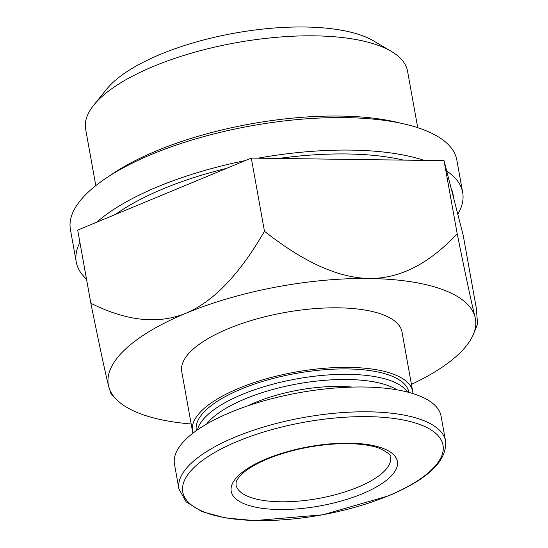 <?xml version="1.0" encoding="UTF-8"?>
<svg xmlns="http://www.w3.org/2000/svg" width="548" height="548" viewBox="0 0 548 548"><rect width="100%" height="100%" fill="white"/><g stroke="black" fill="none" stroke-linecap="round" stroke-linejoin="round"><path stroke-width="0.82" d="M264.465 231.277C295.488 255.663 332.081 277.644 369.105 278.5A186.491 66.527 169.8 0 0 185.93 313.23C219.056 299.181 244.764 265.225 264.465 231.277L251.299 158.091L444.044 160.66L463.19 235.243L476.363 308.421L477.555 323.998M457.21 233.838C464.19 268.198 471.314 302.407 475.054 317.073A186.491 66.527 169.8 0 0 369.105 278.5C405.739 278.747 434.605 257.67 457.21 233.838L444.044 160.66M411.432 384.374A186.491 66.527 169.8 0 0 473.506 334.027A186.491 66.527 169.8 0 0 475.054 317.073M90.858 303.297C119.149 317.265 152.776 326.759 185.93 313.23A186.491 66.527 169.8 0 0 108.703 386.532C105.017 372.099 97.893 337.917 90.858 303.297L77.693 230.112L251.299 158.091M110.936 393.45L108.703 386.532A186.491 66.527 169.8 0 0 115.443 398.451A186.491 66.527 169.8 0 0 191.177 424.001M412.939 393.58A111.895 39.915 169.8 0 0 412.719 391.553L402.006 331.992A111.895 39.915 169.8 0 0 284.809 312.518A111.895 39.915 169.8 0 0 181.751 371.619L192.464 431.18A111.895 39.915 169.8 0 0 192.971 433.16M412.719 391.553A111.895 39.915 169.8 0 0 295.523 372.078A111.895 39.915 169.8 0 0 192.464 431.18M408.89 392.409L408.856 392.245A107.97 38.518 169.8 0 0 295.776 373.462A107.97 38.518 169.8 0 0 196.328 430.488L196.362 430.646M407.513 392.046A107.97 38.518 169.8 0 0 296.749 378.874A107.97 38.518 169.8 0 0 197.52 429.831M397.033 389.834A104.045 37.113 169.8 0 0 297.646 383.86A104.045 37.113 169.8 0 0 206.569 424.104M352.364 387.087A86.379 30.811 169.8 0 0 247.484 405.958M445.565 441.058L441.106 416.261A135.452 48.32 169.8 0 0 299.235 392.69A135.452 48.32 169.8 0 0 174.476 464.231L178.943 489.028L186.162 501.865L201.959 511.592L225.194 517.908L254.45 520.6L322.875 514.791L388.477 495.872C428.2 479.068 447.23 460.793 445.565 441.058A135.452 48.32 169.8 0 0 303.695 417.487A135.452 48.32 169.8 0 0 178.943 489.028M362.242 493.803A84.413 30.113 169.8 0 0 382.333 448.113A84.413 30.113 169.8 0 0 266.328 458.888A84.413 30.113 169.8 0 0 246.237 504.578A84.413 30.113 169.8 0 0 362.242 493.803M417.727 127.691L407.554 71.158A163.544 58.341 169.8 0 0 391.409 51.43L373.75 40.984A146.741 52.348 169.8 0 0 234.544 33.154A146.741 52.348 169.8 0 0 106.798 89.016L93.886 104.963A163.544 58.341 169.8 0 0 85.632 129.081L95.804 185.614M391.409 51.43A163.544 58.341 169.8 0 0 236.263 42.703A163.544 58.341 169.8 0 0 93.886 104.963M400.622 123.177A186.491 66.527 169.8 0 0 110.258 175.422M457.806 214.261A196.307 70.034 169.8 0 0 462.676 192.499L456.833 160.009A196.307 70.034 169.8 0 0 251.224 125.848A196.307 70.034 169.8 0 0 70.418 229.537L76.261 262.026A196.307 70.034 169.8 0 0 86.509 279.096M462.676 192.499A196.307 70.034 169.8 0 0 446.689 170.962M424.227 160.393A196.307 70.034 169.8 0 0 257.937 158.18M245.271 160.591A196.307 70.034 169.8 0 0 96.715 222.221M79.912 242.456A196.307 70.034 169.8 0 0 76.261 262.026M453.833 198.794L453.018 194.239A186.491 66.527 169.8 0 0 451.155 188.361M403.554 160.119A186.491 66.527 169.8 0 0 278.61 158.454M226.447 168.4A186.491 66.527 169.8 0 0 115.539 214.412M387.998 495.94A132.212 47.162 169.8 0 0 367.64 416.631A132.212 47.162 169.8 0 0 183.032 493.214A132.212 47.162 169.8 0 0 387.998 495.94M236.03 484.836A78.522 28.01 169.8 0 0 318.272 498.502A78.522 28.01 169.8 0 0 390.594 457.025C392.039 455.669 388.285 452.737 379.346 448.237C367.982 444.168 352.104 442.818 331.718 444.181C309.346 446.01 288.597 450.662 269.486 458.149C258.635 462.539 250.237 467.163 244.292 472.02C234.626 480.699 236.257 482.562 236.03 484.836M473.506 334.027L477.582 324.012M115.443 398.451L110.888 393.491"/></g></svg>
